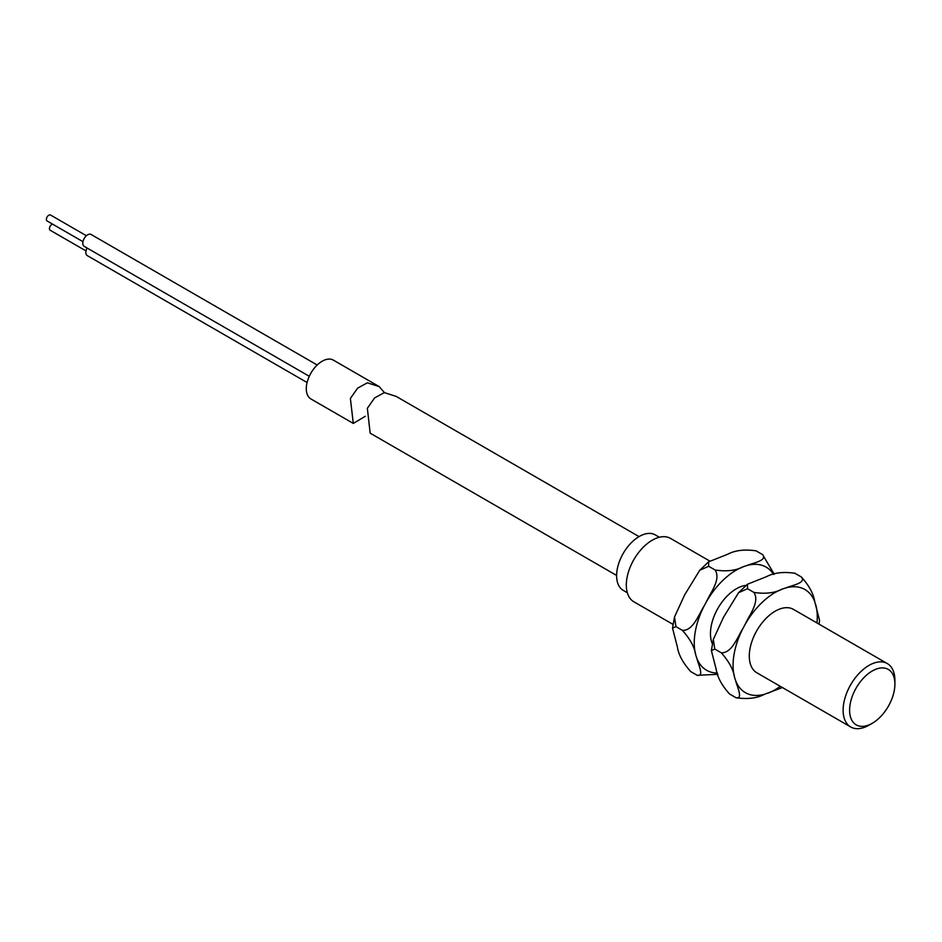 <?xml version="1.0" encoding="UTF-8"?>
<svg xmlns="http://www.w3.org/2000/svg" width="942" height="942" viewBox="0 0 942 942"><rect width="100%" height="100%" fill="white"/><g stroke="black" fill="none" stroke-linecap="round" stroke-linejoin="round"><path stroke-width="1.41" d="M709.715 561.032L670.516 538.4A36.608 21.136 120 0 0 652.217 540.213A36.608 21.136 120 0 0 628.29 572.477A36.608 21.136 120 0 0 633.907 601.808L673.024 624.393M894.9 684.069L894.9 680.324A36.608 21.136 120 0 0 887.317 663.568A36.608 21.136 120 0 0 869.019 665.382A36.608 21.136 120 0 0 845.092 697.645A36.608 21.136 120 0 0 850.708 726.977A36.608 21.136 120 0 0 869.019 725.163L872.245 723.303A32.028 18.499 120 0 0 894.9 684.069A32.028 18.499 120 0 0 872.245 670.987A32.028 18.499 120 0 0 849.602 710.221A32.028 18.499 120 0 0 872.245 723.303L869.019 725.163M627.337 592.73L623.251 590.375A32.028 18.499 -60 0 1 618.341 564.705A32.028 18.499 -60 0 1 639.265 536.481A32.028 18.499 -60 0 1 655.291 534.891L659.365 537.246M86.016 250.925L50.162 230.225A3.427 1.978 -60 0 1 51.139 225.008A3.427 1.978 -60 0 1 52.622 224.161M82.955 241.67L47.1 220.97A3.427 1.978 -60 0 1 48.077 215.753A3.427 1.978 -60 0 1 50.527 215.023L86.393 235.724M309.282 376.294L84.215 246.357A6.865 3.968 -60 0 1 86.169 235.924A6.865 3.968 -60 0 1 91.08 234.464L317.207 365.013M307.092 382.523L87.276 255.612A6.865 3.968 -60 0 1 87.1 248.017M365.272 416.293L353.297 423.417L350.377 398.478L357.583 388.163L367.345 382.817L379.226 386.609L384.43 392.614M379.226 386.609L333.374 360.127A22.42 12.941 120 0 0 317.313 364.907A22.42 12.941 120 0 0 310.942 398.972L353.297 423.417M639.041 536.61L396.193 396.405L384.336 392.614L374.563 397.96L367.356 408.286L370.159 433.155L616.621 575.444M774.253 574.231L762.584 554.591C767.506 560.584 753.624 562.763 747.03 565.483L743.627 566.589C736.091 570.593 726.588 571.735 715.131 570.016L708.655 566.272L699.706 570.31L684.657 594.873L674.496 617.022L675.944 626.63L672.541 628.161L677.38 646.966C678.534 654.737 682.974 662.933 690.686 671.552L697.162 675.296C704.475 676.886 698.411 664.663 696.786 658.175L695.738 654.961A59.546 34.371 -60 0 1 704.074 606.083C698.458 614.914 693.159 630.846 682.42 630.363L675.944 626.63M762.584 554.591L755.696 550.634M756.108 550.858C744.604 549.151 735.101 550.293 727.613 554.285L708.608 561.821L708.655 566.272M746.123 585.359A36.608 21.136 120 0 0 718.039 608.108A36.608 21.136 120 0 0 712.376 643.81M715.131 570.016C721.125 579.389 710.704 592.259 706.418 601.761L704.074 606.083M682.42 630.363C690.156 639.029 694.595 647.225 695.738 654.961M717.851 674.331L697.162 675.296M819.081 624.169L819.564 620.401L814.724 601.608C813.57 593.837 809.131 585.63 801.407 577.01C806.328 583.004 792.446 585.182 785.852 587.902L782.461 589.009C774.913 593.013 765.422 594.143 753.953 592.436L747.489 588.691L738.528 592.73L723.491 617.293L713.329 639.441L714.778 649.05L711.375 650.581L716.203 669.385C717.368 677.157 721.808 685.352 729.52 693.971L735.996 697.716C747.501 699.423 756.991 698.281 764.492 694.289L782.39 687.542M801.407 577.01L794.53 573.054M794.942 573.278C783.438 571.57 773.935 572.712 766.447 576.692L747.442 584.24L747.489 588.691M887.317 663.568L793.482 609.392A36.608 21.136 120 0 0 792.611 608.932A36.608 21.136 120 0 0 756.45 631.27A36.608 21.136 120 0 0 756.873 672.8A36.608 21.136 120 0 0 757.745 673.259M753.953 592.436C759.958 601.797 749.526 614.679 745.252 624.181L742.908 628.502C737.292 637.334 731.981 653.265 721.254 652.782L714.778 649.05M721.254 652.782C728.99 661.437 733.429 669.644 734.56 677.369L735.62 680.595C737.233 687.083 743.309 699.305 735.996 697.716L736.456 697.951M747.03 565.483A59.546 34.371 -60 0 1 764.692 566.366A59.546 34.371 -60 0 1 773.547 574.443M706.418 601.761A59.546 34.371 -60 0 1 743.627 566.589M717.415 673.035A59.546 34.371 -60 0 1 696.786 658.175M785.852 587.902A59.546 34.371 -60 0 1 803.526 588.785A59.546 34.371 -60 0 1 814.724 601.608M815.784 604.823A59.546 34.371 -60 0 1 816.961 622.945M745.252 624.181A59.546 34.371 -60 0 1 782.461 589.009M734.56 677.369A59.546 34.371 -60 0 1 742.908 628.502M764.492 694.289A59.546 34.371 -60 0 1 735.62 680.595M780.353 686.353A59.546 34.371 -60 0 1 767.895 693.182M756.873 672.8L850.708 726.977M672.541 628.161L674.496 617.022M699.706 570.31L708.608 561.821M711.375 650.581L713.329 639.441M738.528 592.73L747.442 584.24"/></g></svg>
